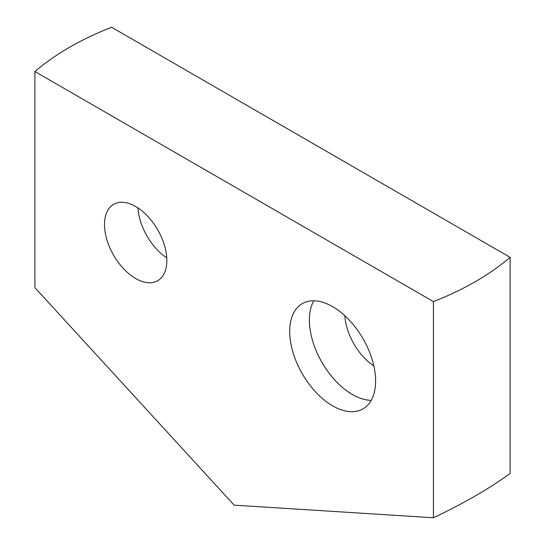 <?xml version="1.0" encoding="UTF-8"?>
<svg xmlns="http://www.w3.org/2000/svg" width="545" height="545" viewBox="0 0 545 545"><rect width="100%" height="100%" fill="white"/><g stroke="black" fill="none" stroke-linecap="round" stroke-linejoin="round"><path stroke-width="0.82" d="M433.425 517.75C463.87 503.301 489.43 488.545 510.106 473.476L510.106 257.342L111.575 27.25A286.977 165.687 180 0 0 34.894 71.524L34.894 287.658L234.159 505.147L433.425 517.75L433.425 301.617L34.894 71.524M373.829 365.92A44.084 25.451 60 0 1 344.869 315.753M313.757 300.799A60.747 35.071 60 0 0 352.336 394.485A60.747 35.071 -120 0 0 371.227 400.337M332.648 405.848A60.747 35.071 60 0 1 292.965 352.322A60.747 35.071 60 0 1 302.277 303.64A60.747 35.071 60 0 1 332.648 306.651A60.747 35.071 60 0 1 372.337 360.184A60.747 35.071 60 0 1 363.024 408.859A60.747 35.071 60 0 1 332.648 405.848M135.671 278.522A44.084 25.451 -120 0 0 157.709 280.702A44.084 25.451 -120 0 0 164.467 245.373A44.084 25.451 -120 0 0 135.671 206.528A44.084 25.451 -120 0 0 113.626 204.341A44.084 25.451 -120 0 0 106.868 239.671A44.084 25.451 -120 0 0 135.671 278.522M166.756 257.846A44.084 25.451 60 0 1 137.94 207.938M510.106 257.342A286.977 165.687 180 0 1 433.425 301.617"/></g></svg>
